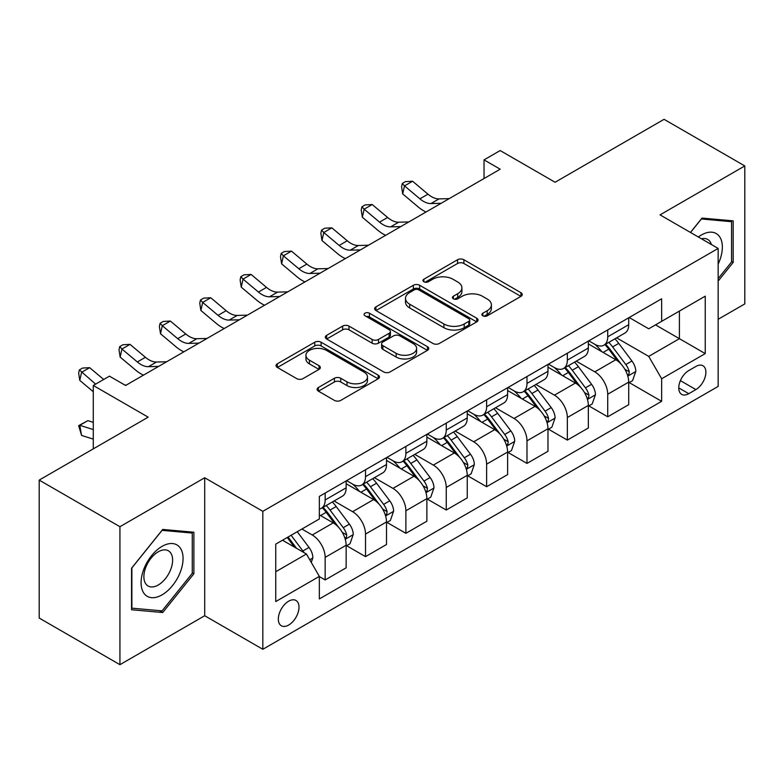 <?xml version="1.0" encoding="UTF-8"?>
<svg xmlns="http://www.w3.org/2000/svg" width="784" height="784" viewBox="0 0 784 784"><rect width="100%" height="100%" fill="white"/><g stroke="black" fill="none" stroke-linecap="round" stroke-linejoin="round"><path stroke-width="1.18" d="M482.836 315.795A3.136 1.813 0 0 0 487.276 315.795L520.948 296.352A4.479 2.587 0 0 0 522.262 294.529A4.479 2.587 0 0 0 520.948 292.697L463.893 259.749A4.479 2.587 0 0 0 457.552 259.749L423.879 279.202A3.136 1.813 0 0 0 422.958 280.476A3.136 1.813 0 0 0 423.879 281.76A3.136 1.813 0 0 0 428.309 281.76L432.67 279.241A14.347 8.281 0 0 1 452.956 279.241L457.709 281.985A14.347 8.281 0 0 1 461.913 287.846A14.347 8.281 0 0 1 457.709 293.696L453.358 296.215A3.136 1.813 0 0 0 452.437 297.499A3.136 1.813 0 0 0 453.358 298.782A3.136 1.813 0 0 0 457.797 298.782L462.148 296.264A14.347 8.281 0 0 1 482.434 296.264L487.187 299.008A14.347 8.281 0 0 1 491.392 304.868A14.347 8.281 0 0 1 487.187 310.719L482.836 313.237A3.136 1.813 0 0 0 481.915 314.521A3.136 1.813 0 0 0 482.836 315.795L482.836 313.237M288.659 625.054A14.612 8.438 120 0 0 298.214 612.177A14.612 8.438 120 0 0 295.97 600.466A14.612 8.438 120 0 0 288.659 601.191A14.612 8.438 120 0 0 279.114 614.068A14.612 8.438 120 0 0 281.358 625.779A14.612 8.438 120 0 0 288.659 625.054M318.402 387.492A4.479 2.587 0 0 0 317.089 389.325A4.479 2.587 0 0 0 318.402 391.147L334.405 400.389A4.479 2.587 0 0 0 340.746 400.389L378.153 378.799A4.479 2.587 0 0 0 379.466 376.967A4.479 2.587 0 0 0 378.153 375.134L321.097 342.196A4.479 2.587 0 0 0 314.756 342.196L277.35 363.796A4.479 2.587 0 0 0 276.037 365.618A4.479 2.587 0 0 0 277.35 367.451L296.685 378.613A4.479 2.587 0 0 0 303.026 378.613L319.039 369.372A4.479 2.587 0 0 0 320.352 367.539A4.479 2.587 0 0 0 319.039 365.716L309.445 360.179A11.995 6.919 0 0 1 305.936 355.279A11.995 6.919 0 0 1 313.335 348.89A11.995 6.919 0 0 1 326.409 350.389L363.972 372.077A11.995 6.919 0 0 1 367.48 376.967A11.995 6.919 0 0 1 360.081 383.366A11.995 6.919 0 0 1 347.008 381.867L340.746 378.251A4.479 2.587 0 0 0 334.405 378.251L318.402 387.492L318.402 391.147M718.154 319.284L744.8 303.908L744.8 165.943L664.068 119.325L555.082 182.251L500.182 150.557L484.032 159.877L500.182 169.197L125.587 385.473L109.437 376.153L93.286 385.473L93.286 448.86M119.932 526.701L119.932 664.675L204.702 615.734L204.702 477.76L119.932 526.701L39.2 480.092L148.186 417.166L93.286 385.473M204.702 477.76L262.826 511.325L718.154 248.44L718.154 386.404L262.826 649.289L262.826 511.325M744.8 165.943L660.03 214.875L718.154 248.44M432.993 343.48A4.479 2.587 0 0 0 439.324 343.48L476.731 321.881A4.479 2.587 0 0 0 478.044 320.058A4.479 2.587 0 0 0 476.731 318.226L419.675 285.278A4.479 2.587 0 0 0 413.335 285.278L375.938 306.877A4.479 2.587 0 0 0 374.625 308.71A4.479 2.587 0 0 0 375.938 310.533L432.993 343.48M366.255 316.481A3.136 1.813 0 0 1 369.44 316.922L369.44 313.188L427.447 346.685A4.479 2.587 0 0 1 428.76 348.508A4.479 2.587 0 0 1 427.447 350.34L390.04 371.939A4.479 2.587 0 0 1 383.699 371.939L326.644 338.992L326.644 335.336A4.479 2.587 0 0 0 325.331 337.169A4.479 2.587 0 0 0 326.644 338.992M326.644 335.336L342.647 326.095A4.479 2.587 0 0 1 348.988 326.095L372.126 339.452A4.479 2.587 0 0 0 378.466 339.452L389.089 333.318A4.479 2.587 0 0 0 390.403 331.495A4.479 2.587 0 0 0 389.089 329.662L365.001 315.756A3.136 1.813 0 0 1 364.08 314.472A3.136 1.813 0 0 1 366.02 312.796A3.136 1.813 0 0 1 369.44 313.188M119.932 664.675L39.2 618.057L39.2 480.092M695.878 366.461L688.773 370.558A14.161 8.173 120 0 0 679.522 383.033A14.161 8.173 120 0 0 681.698 394.381A14.161 8.173 120 0 0 688.773 393.676L695.878 389.579A14.161 8.173 120 0 0 705.13 377.104A14.161 8.173 120 0 0 702.954 365.756A14.161 8.173 120 0 0 695.878 366.461M629.189 317.52L648.731 328.8L661.647 321.342L661.647 298.782L319.343 496.409L319.343 518.969L275.743 544.135L275.743 601.563L319.343 576.387L319.343 598.947L661.647 401.32L661.647 378.76L648.731 356.387L616.616 337.855M661.647 321.342L705.237 296.166L705.237 353.594L661.647 378.76M204.702 615.734L262.826 649.289M484.032 159.877L484.032 178.527M655.512 324.88L679.405 338.678L679.405 311.081L705.237 296.166M648.731 356.387L679.405 338.678L705.237 353.594M275.743 571.732L306.426 554.014L282.524 540.225M319.343 576.573L325.154 579.935L325.154 557.375A18.267 10.545 -120 0 0 312.238 535.002L301.899 529.033M325.154 579.935L346.146 567.812L346.146 545.252A18.267 10.545 -120 0 0 333.229 522.879L319.343 514.863M346.626 545.723L365.52 556.63L365.52 534.071A18.267 10.545 -120 0 0 352.604 511.697L334.053 500.986M365.52 556.63L386.512 544.508L386.512 521.948A18.267 10.545 -120 0 0 373.596 499.575L346.146 483.728M386.992 522.418L405.887 533.326L405.887 510.766A18.267 10.545 -120 0 0 392.97 488.393L374.419 477.681M405.887 533.326L426.878 521.203L426.878 498.644A18.267 10.545 -120 0 0 413.962 476.27L386.512 460.424M427.358 499.114L446.253 510.021L446.253 487.462A18.267 10.545 -120 0 0 433.336 465.088L414.785 454.377M446.253 510.021L467.244 497.899L467.244 475.339A18.267 10.545 -120 0 0 454.328 452.966L426.878 437.119M467.725 475.81L486.619 486.717L486.619 464.157A18.267 10.545 -120 0 0 473.703 441.784L455.151 431.073M486.619 486.717L507.611 474.594L507.611 452.035A18.267 10.545 -120 0 0 494.694 429.661L467.244 413.815M508.091 452.505L526.985 463.413L526.985 440.843A18.267 10.545 -120 0 0 514.069 418.48L495.517 407.768M526.985 463.413L547.977 451.29L547.977 428.73A18.267 10.545 -120 0 0 535.06 406.357L507.611 390.51M548.457 429.191L567.351 440.098L567.351 417.539A18.267 10.545 -120 0 0 554.435 395.165L535.884 384.464M567.351 440.098L588.343 427.986L588.343 405.426A18.267 10.545 -120 0 0 575.427 383.053L547.977 367.206M588.823 405.887L607.718 416.794L607.718 394.234A18.267 10.545 -120 0 0 594.801 371.861L576.25 361.159M607.718 416.794L628.709 404.681L628.709 382.122A18.267 10.545 -120 0 0 615.793 359.748L588.343 343.902M588.823 340.824L594.801 344.274A18.267 10.545 -120 0 0 603.935 345.176A18.267 10.545 -120 0 0 607.718 336.816L607.718 329.917M548.457 364.129L554.435 367.578A18.267 10.545 -120 0 0 563.569 368.48A18.267 10.545 -120 0 0 567.351 360.121L567.351 353.221M508.091 387.433L514.069 390.883A18.267 10.545 -120 0 0 523.202 391.784A18.267 10.545 -120 0 0 526.985 383.425L526.985 376.526M467.725 410.738L473.703 414.187A18.267 10.545 -120 0 0 482.836 415.089A18.267 10.545 -120 0 0 486.619 406.729L486.619 399.83M427.358 434.042L433.336 437.492A18.267 10.545 -120 0 0 442.47 438.393A18.267 10.545 -120 0 0 446.253 430.034L446.253 423.135M386.992 457.346L392.97 460.796A18.267 10.545 -120 0 0 402.104 461.698A18.267 10.545 -120 0 0 405.887 453.338L405.887 446.439M346.626 480.651L352.604 484.1A18.267 10.545 -120 0 0 361.738 485.002A18.267 10.545 -120 0 0 365.52 476.643L365.52 469.743M629.189 382.582L661.647 401.32M603.935 345.176L624.926 333.053A18.267 10.545 -120 0 0 628.709 324.694L628.709 317.794M563.569 368.48L584.56 356.357A18.267 10.545 -120 0 0 588.343 347.998L588.343 341.099M523.202 391.784L544.194 379.672A18.267 10.545 -120 0 0 547.977 371.302L547.977 364.403M482.836 415.089L503.828 402.976A18.267 10.545 -120 0 0 507.611 394.607L507.611 387.708M442.47 438.393L463.462 426.28A18.267 10.545 -120 0 0 467.244 417.911L467.244 411.012M402.104 461.698L423.095 449.585A18.267 10.545 -120 0 0 426.878 441.216L426.878 434.326M361.738 485.002L382.729 472.889A18.267 10.545 -120 0 0 386.512 464.53L386.512 457.631M319.343 509.051A18.267 10.545 -120 0 0 321.371 508.316L342.363 496.194A18.267 10.545 -120 0 0 346.146 487.834L346.146 480.935M321.371 508.316A18.267 10.545 -120 0 0 325.154 499.947L325.154 493.048M306.426 554.014L319.343 576.387M718.154 281.093L733.177 262.415L733.177 220.863L702.013 218.079L690.459 232.446M131.555 609.746L162.719 612.529L193.883 573.77L193.883 532.218L162.719 529.435L131.555 568.204L131.555 609.746M731.56 261.474L733.177 262.415M192.266 572.839L193.883 573.77M159.426 610.638L162.719 612.529M484.091 316.246L487.187 314.453A14.347 8.281 0 0 0 491.392 308.592L491.392 304.868M461.913 287.846L461.913 291.57A14.347 8.281 0 0 1 457.709 297.43L454.612 299.223M520.89 296.391L463.893 263.483A4.479 2.587 0 0 0 457.552 263.483L425.134 282.201M476.672 321.92L419.675 289.012A4.479 2.587 0 0 0 413.335 289.012L375.997 310.572M468.812 321.332A3.136 1.813 0 0 0 469.724 320.058A3.136 1.813 0 0 0 468.812 318.774L418.725 289.855A3.136 1.813 0 0 0 414.285 289.855L409.689 292.51A14.347 8.281 0 0 0 405.495 298.371A14.347 8.281 0 0 0 409.689 304.221L443.92 323.988A14.347 8.281 0 0 0 464.216 323.988L468.812 321.332L468.812 325.066A3.136 1.813 0 0 0 469.724 323.782L469.724 320.058M405.495 298.371L405.495 302.095A14.347 8.281 0 0 0 409.689 307.955L409.689 304.221M468.812 325.066L464.216 327.722A14.347 8.281 0 0 1 443.92 327.722L409.689 307.955M326.703 339.031L342.647 329.819L342.647 326.095M390.403 331.495L390.403 335.219A4.479 2.587 0 0 1 389.089 337.051L378.466 343.176A4.479 2.587 0 0 1 372.126 343.176L348.988 329.819A4.479 2.587 0 0 0 342.647 329.819M369.44 316.922L427.378 350.379M396.145 353.319A11.995 6.919 0 0 0 409.209 354.819A11.995 6.919 0 0 0 416.608 348.419A11.995 6.919 0 0 0 413.099 343.519L399.869 335.885A4.479 2.587 0 0 0 393.529 335.885L382.906 342.01A4.479 2.587 0 0 0 381.592 343.843A4.479 2.587 0 0 0 382.906 345.675L396.145 353.319L396.145 357.043A11.995 6.919 0 0 0 409.209 358.543A11.995 6.919 0 0 0 416.608 352.143L416.608 348.419M381.592 343.843L381.592 347.577A4.479 2.587 0 0 0 382.906 349.399L382.906 345.675M396.145 357.043L382.906 349.399M367.48 376.967L367.48 380.701A11.995 6.919 0 0 1 360.081 387.09A11.995 6.919 0 0 1 347.008 385.591L340.746 381.975A4.479 2.587 0 0 0 334.405 381.975L318.461 391.187M305.936 355.279L305.936 359.013A11.995 6.919 0 0 0 309.445 363.903L309.445 360.179M318.98 369.411L309.445 363.903M378.094 378.829L321.097 345.93A4.479 2.587 0 0 0 314.756 345.93L277.409 367.49M628.709 382.866L632.58 380.632L635.814 371.302A12.103 6.987 -120 0 0 631.943 361.003L618.752 343.382A34.937 20.168 -120 0 0 614.94 338.815M601.818 351.683A34.937 20.168 -120 0 0 594.664 344.196M627.602 375.448L629.013 373.929L629.278 371.822A12.103 6.987 -120 0 0 625.808 364.54L612.618 346.93A34.937 20.168 -120 0 0 608.805 342.363M605.552 344.235A28.998 16.738 60 0 1 610.315 349.654L621.477 364.56M604.934 344.597A34.937 20.168 60 0 1 608.747 349.164L617.518 360.875M441.157 203.281L430.975 203.556A22.834 13.181 60 0 1 419.901 198.822L404.505 185.886L402.711 193.942L418.107 206.878A34.251 19.776 -120 0 0 426.045 212.003M449.232 198.617L439.05 198.901A22.834 13.181 60 0 1 427.976 194.167L412.58 181.231L404.505 185.886L402.3 183.466L405.524 181.604L412.58 181.231M402.711 193.942L401.584 186.69L402.3 183.466M588.343 406.171L592.214 403.936L595.448 394.607A12.103 6.987 -120 0 0 591.577 384.307L578.386 366.687A34.937 20.168 -120 0 0 574.574 362.13M561.452 374.987A34.937 20.168 -120 0 0 554.298 367.5M587.236 398.762L588.647 397.233L588.911 395.126A12.103 6.987 -120 0 0 585.442 387.845L572.251 370.234A34.937 20.168 -120 0 0 568.439 365.667M565.186 367.549A28.998 16.738 60 0 1 569.948 372.959L581.111 387.864M564.568 367.902A34.937 20.168 60 0 1 568.38 372.469L577.151 384.18M547.977 429.475L551.848 427.241L555.082 417.911A12.103 6.987 -120 0 0 551.221 407.611L538.02 390.001A34.937 20.168 -120 0 0 534.208 385.434M521.086 398.292A34.937 20.168 -120 0 0 513.932 390.804M546.869 422.066L548.281 420.547L548.545 418.431A12.103 6.987 -120 0 0 545.076 411.149L531.885 393.539A34.937 20.168 -120 0 0 528.073 388.972M524.819 390.853A28.998 16.738 60 0 1 529.582 396.263L540.744 411.169M524.202 391.206A34.937 20.168 60 0 1 528.014 395.773L536.785 407.484M507.611 452.78L511.482 450.545L514.716 441.216A12.103 6.987 -120 0 0 510.854 430.916L497.654 413.305A34.937 20.168 -120 0 0 493.842 408.738M480.719 421.596A34.937 20.168 -120 0 0 473.565 414.109M506.503 445.371L507.914 443.852L508.179 441.735A12.103 6.987 -120 0 0 504.71 434.454L491.519 416.843A34.937 20.168 -120 0 0 487.707 412.276M484.453 414.158A28.998 16.738 60 0 1 489.216 419.567L500.378 434.473M483.836 414.511A34.937 20.168 60 0 1 487.648 419.077L496.419 430.788M400.791 226.586L390.608 226.87A22.834 13.181 60 0 1 379.534 222.127L364.139 209.191L362.345 217.246L377.741 230.182A34.251 19.776 -120 0 0 385.679 235.308M408.866 221.921L398.684 222.205A22.834 13.181 60 0 1 387.61 217.472L372.214 204.536L364.139 209.191L361.934 206.77L365.158 204.908L372.214 204.536M362.345 217.246L361.218 209.994L361.934 206.77M360.424 249.89L350.242 250.174A22.834 13.181 60 0 1 339.168 245.441L323.772 232.505L321.979 240.551L337.375 253.487A34.251 19.776 -120 0 0 345.313 258.612M368.5 245.225L358.317 245.51A22.834 13.181 60 0 1 347.243 240.776L331.848 227.84L323.772 232.505L321.567 230.075L324.792 228.213L331.848 227.84M321.979 240.551L320.852 233.299L321.567 230.075M320.058 273.195L309.876 273.479A22.834 13.181 60 0 1 298.802 268.745L283.406 255.809L281.613 263.855L297.009 276.791A34.251 19.776 -120 0 0 304.947 281.917M328.133 268.53L317.951 268.814A22.834 13.181 60 0 1 306.877 264.081L291.481 251.145L283.406 255.809L281.201 253.379L284.425 251.517L291.481 251.145M281.613 263.855L280.486 256.603L281.201 253.379M467.244 476.084L471.115 473.85L474.349 464.53A12.103 6.987 -120 0 0 470.488 454.22L457.288 436.61A34.937 20.168 -120 0 0 453.475 432.043M440.353 444.9A34.937 20.168 -120 0 0 433.199 437.413M466.137 468.675L467.548 467.156L467.813 465.039A12.103 6.987 -120 0 0 464.344 457.758L451.153 440.147A34.937 20.168 -120 0 0 447.341 435.581M444.087 437.462A28.998 16.738 60 0 1 448.85 442.872L460.012 457.778M443.47 437.825A34.937 20.168 60 0 1 447.282 442.382L456.053 454.093M279.692 296.499L269.51 296.783A22.834 13.181 60 0 1 258.436 292.05L243.04 279.114L241.247 287.16L256.642 300.096A34.251 19.776 -120 0 0 264.58 305.231M287.767 291.844L277.585 292.118A22.834 13.181 60 0 1 266.511 287.385L251.115 274.449L243.04 279.114L240.835 276.683L244.059 274.821L251.115 274.449M241.247 287.16L240.12 279.908L240.835 276.683M718.154 264.1A29.684 17.14 120 0 0 719.545 236.641A29.684 17.14 120 0 0 698.358 237.003M711.362 244.52A20.325 11.731 120 0 0 709.99 241.57A20.325 11.731 120 0 0 707.707 239.443A20.325 11.731 120 0 0 701.484 238.816M701.298 218.961L731.56 221.696L731.56 261.954L718.154 278.624M729.561 220.539L731.56 221.696M690.528 232.485L701.366 218.991M162.072 546.37A29.684 17.14 120 0 0 141.081 582.728A29.684 17.14 120 0 0 162.072 594.85A29.684 17.14 120 0 0 183.064 558.492A29.684 17.14 120 0 0 162.072 546.37M158.25 551.809A20.325 11.731 120 0 0 144.971 569.723A20.325 11.731 120 0 0 148.088 586.001A20.325 11.731 120 0 0 158.25 585.001A20.325 11.731 120 0 0 171.529 567.087A20.325 11.731 120 0 0 168.413 550.809A20.325 11.731 120 0 0 158.25 551.809M192.266 573.31L162.072 610.873L131.879 608.168L131.879 567.91L162.072 530.356L192.266 533.051L192.266 573.31M190.267 531.895L192.266 533.051M426.878 499.388L430.749 497.154L433.983 487.834A12.103 6.987 -120 0 0 430.122 477.525L416.921 459.914A34.937 20.168 -120 0 0 413.109 455.347M399.987 468.205A34.937 20.168 -120 0 0 392.833 460.718M425.771 491.98L427.182 490.461L427.447 488.344A12.103 6.987 -120 0 0 423.977 481.072L410.787 463.452A34.937 20.168 -120 0 0 406.974 458.885M403.721 460.767A28.998 16.738 60 0 1 408.484 466.176L419.646 481.082M403.103 461.129A34.937 20.168 60 0 1 406.916 465.696L415.687 477.397M386.512 522.693L390.383 520.458L393.617 511.139A12.103 6.987 -120 0 0 389.756 500.829L376.555 483.218A34.937 20.168 -120 0 0 372.743 478.652M359.621 491.509A34.937 20.168 -120 0 0 352.467 484.022M385.405 515.284L386.816 513.765L387.08 511.648A12.103 6.987 -120 0 0 383.611 504.377L370.42 486.756A34.937 20.168 -120 0 0 366.608 482.189M363.355 484.071A28.998 16.738 60 0 1 368.117 489.481L379.28 504.386M362.737 484.434A34.937 20.168 60 0 1 366.549 489L375.32 500.702M346.146 545.997L350.017 543.763L353.251 534.443A12.103 6.987 -120 0 0 349.39 524.133L336.189 506.523A34.937 20.168 -120 0 0 332.377 501.956M345.038 538.588L346.45 537.069L346.714 534.953A12.103 6.987 -120 0 0 343.245 527.681L330.054 510.061A34.937 20.168 -120 0 0 326.242 505.504M322.988 507.375A28.998 16.738 60 0 1 327.751 512.785L338.913 527.691M322.371 507.738A34.937 20.168 60 0 1 326.183 512.305L334.954 524.016M239.326 319.803L229.144 320.088A22.834 13.181 60 0 1 218.07 315.354L202.674 302.418L200.88 310.474L216.276 323.41A34.251 19.776 -120 0 0 224.214 328.535M247.401 315.148L237.219 315.423A22.834 13.181 60 0 1 226.145 310.689L210.749 297.753L202.674 302.418L200.469 299.998L203.693 298.126L210.749 297.753M200.88 310.474L199.753 303.212L200.469 299.998M198.96 343.108L188.777 343.392A22.834 13.181 60 0 1 177.703 338.659L162.308 325.723L160.514 333.778L175.91 346.714A34.251 19.776 -120 0 0 183.848 351.84M207.035 338.453L196.853 338.727A22.834 13.181 60 0 1 185.779 333.994L170.383 321.058L162.308 325.723L160.103 323.302L163.327 321.43L170.383 321.058M160.514 333.778L159.387 326.516L160.103 323.302M158.593 366.412L148.411 366.696A22.834 13.181 60 0 1 137.337 361.963L121.941 349.027L120.148 357.083L135.544 370.019A34.251 19.776 -120 0 0 143.482 375.144M166.669 361.757L156.486 362.032A22.834 13.181 60 0 1 145.412 357.298L130.017 344.362L121.941 349.027L119.736 346.606L122.961 344.735L130.017 344.362M120.148 357.083L119.021 349.821L119.736 346.606M311.268 562.412L312.885 557.747A12.103 6.987 -120 0 0 309.023 547.438L297.244 531.719M303.986 552.612A12.103 6.987 -120 0 0 302.879 550.985L291.109 535.266M288.081 537.02L296.538 548.31M287.238 537.501L294.412 547.085M93.286 439.109L81.575 435.434L78.655 425.663L87.857 420.645L93.286 422.351M87.857 420.645L79.782 425.31L93.286 429.554M78.655 425.663L79.782 425.31L81.575 435.434M103.694 379.466L89.65 367.667L81.575 372.331L79.782 380.387L93.286 391.735M95.619 384.131L79.37 369.911L82.594 368.049L89.65 367.667M79.782 380.387L78.655 373.135L79.37 369.911M126.302 385.062L124.93 385.101M312.238 535.002L333.229 522.879M352.604 511.697L373.596 499.575M392.97 488.393L413.962 476.27M433.336 465.088L454.328 452.966M473.703 441.784L494.694 429.661M514.069 418.48L535.06 406.357M554.435 395.165L575.427 383.053M594.801 371.861L615.793 359.748M607.718 336.816L628.709 324.694M607.718 394.234L628.709 382.122M567.351 417.539L588.343 405.426M567.351 360.121L588.343 347.998M526.985 440.843L547.977 428.73M526.985 383.425L547.977 371.302M486.619 464.157L507.611 452.035M486.619 406.729L507.611 394.607M446.253 487.462L467.244 475.339M446.253 430.034L467.244 417.911M405.887 510.766L426.878 498.644M405.887 453.338L426.878 441.216M365.52 534.071L386.512 521.948M365.52 476.643L386.512 464.53M325.154 557.375L346.146 545.252M325.154 499.947L346.146 487.834M680.394 380.632L695.878 389.579M678.758 387.904L688.773 393.676M487.187 314.453L487.187 310.719M453.358 298.782L453.358 296.215M457.709 297.43L457.709 293.696M423.879 281.76L423.879 279.202M457.552 263.483L457.552 259.749M463.893 263.483L463.893 259.749M520.948 296.352L520.948 292.697M375.938 310.533L375.938 306.877M413.335 289.012L413.335 285.278M419.675 289.012L419.675 285.278M476.731 321.881L476.731 318.226M443.92 327.722L443.92 323.988M464.216 327.722L464.216 323.988M348.988 329.819L348.988 326.095M372.126 343.176L372.126 339.452M378.466 343.176L378.466 339.452M389.089 337.051L389.089 333.318M427.447 350.34L427.447 346.685M334.405 381.975L334.405 378.251M340.746 381.975L340.746 378.251M347.008 385.591L347.008 381.867M319.039 369.372L319.039 365.716M277.35 367.451L277.35 363.796M314.756 345.93L314.756 342.196M321.097 345.93L321.097 342.196M378.153 378.799L378.153 375.134M627.808 376.114L635.726 371.538M612.618 346.93L618.752 343.382M603.102 352.418L608.747 349.164M625.808 364.54L631.943 361.003M624.858 369.264L629.278 371.822M430.975 203.556L439.05 198.901M419.901 198.822L427.976 194.167M587.441 399.419L595.36 394.842M572.251 370.234L578.386 366.687M562.736 375.722L568.38 372.469M585.442 387.845L591.577 384.307M584.492 392.568L588.911 395.126M547.075 422.723L554.994 418.146M531.885 393.539L538.02 390.001M522.369 399.036L528.014 395.773M545.076 411.149L551.221 407.611M544.125 415.873L548.545 418.431M506.709 446.027L514.637 441.451M491.519 416.843L497.654 413.305M482.003 422.341L487.648 419.077M504.71 434.454L510.854 430.916M503.759 439.187L508.179 441.735M390.608 226.87L398.684 222.205M379.534 222.127L387.61 217.472M350.242 250.174L358.317 245.51M339.168 245.441L347.243 240.776M309.876 273.479L317.951 268.814M298.802 268.745L306.877 264.081M466.343 469.332L474.271 464.755M451.153 440.147L457.288 436.61M441.637 445.645L447.282 442.382M464.344 457.758L470.488 454.22M463.393 462.491L467.813 465.039M269.51 296.783L277.585 292.118M258.436 292.05L266.511 287.385M425.977 492.646L433.905 488.06M410.787 463.452L416.921 459.914M401.271 468.95L406.916 465.696M423.977 481.072L430.122 477.525M423.027 485.796L427.447 488.344M385.61 515.95L393.539 511.374M370.42 486.756L376.555 483.218M360.905 492.254L366.549 489M383.611 504.377L389.756 500.829M382.661 509.1L387.08 511.648M345.244 539.255L353.172 534.678M330.054 510.061L336.189 506.523M320.538 515.558L326.183 512.305M343.245 527.681L349.39 524.133M342.294 532.405L346.714 534.953M229.144 320.088L237.219 315.423M218.07 315.354L226.145 310.689M188.777 343.392L196.853 338.727M177.703 338.659L185.779 333.994M148.411 366.696L156.486 362.032M137.337 361.963L145.412 357.298M309.739 559.747L312.806 557.983M302.879 550.985L309.023 547.438"/></g></svg>
